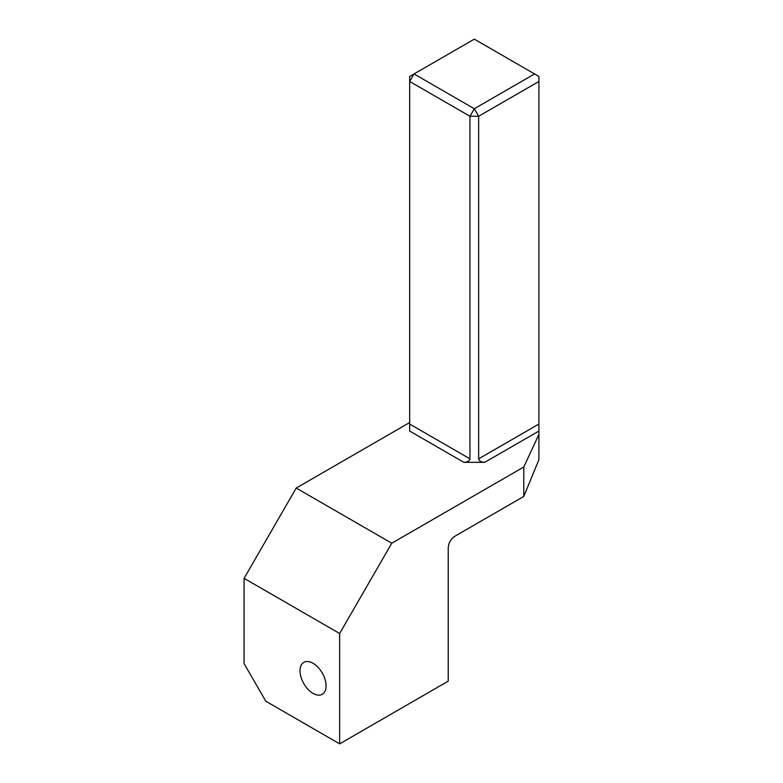<?xml version="1.0" encoding="UTF-8"?>
<svg xmlns="http://www.w3.org/2000/svg" width="783" height="783" viewBox="0 0 783 783"><rect width="100%" height="100%" fill="white"/><g stroke="black" fill="none" stroke-linecap="round" stroke-linejoin="round"><path stroke-width="1.17" d="M339.646 743.85L448.238 681.151L448.238 547.924C448.551 543.04 450.724 539.174 454.757 536.306L523.778 496.451L538.91 459.69L538.91 434.399L523.778 467.011L391.774 543.226L339.646 633.506L339.646 743.85L265.809 701.216L244.09 663.602L244.09 578.334L339.646 633.506M313.043 693.376A18.43 10.639 60 0 1 301.005 677.138A18.43 10.639 60 0 1 303.824 662.369A18.43 10.639 60 0 1 313.043 663.289A18.43 10.639 60 0 1 325.082 679.527A18.43 10.639 60 0 1 322.253 694.296A18.43 10.639 60 0 1 313.043 693.376M538.91 424.043L538.91 81.471L478.648 116.266L478.648 458.838L538.91 424.043L538.91 434.399M538.91 431.061L484.726 462.342L463.879 462.342L409.685 431.061L409.685 424.043L469.957 458.838L469.957 116.266L409.685 81.471L409.685 424.043M409.685 422.536L296.209 488.054L391.774 543.226M523.778 467.011L523.778 496.451M538.91 81.471L538.91 76.45L474.302 39.15L414.031 73.945L474.302 108.739L534.574 73.945M478.648 116.266L474.302 108.739L469.957 116.266L478.648 116.266M296.209 488.054L244.09 578.334M409.685 76.45L409.685 81.471L414.031 73.945L409.685 76.45M469.957 458.838C469.575 460.952 467.539 462.127 463.879 462.342M484.726 462.342C481.056 462.127 479.03 460.952 478.648 458.838"/></g></svg>
